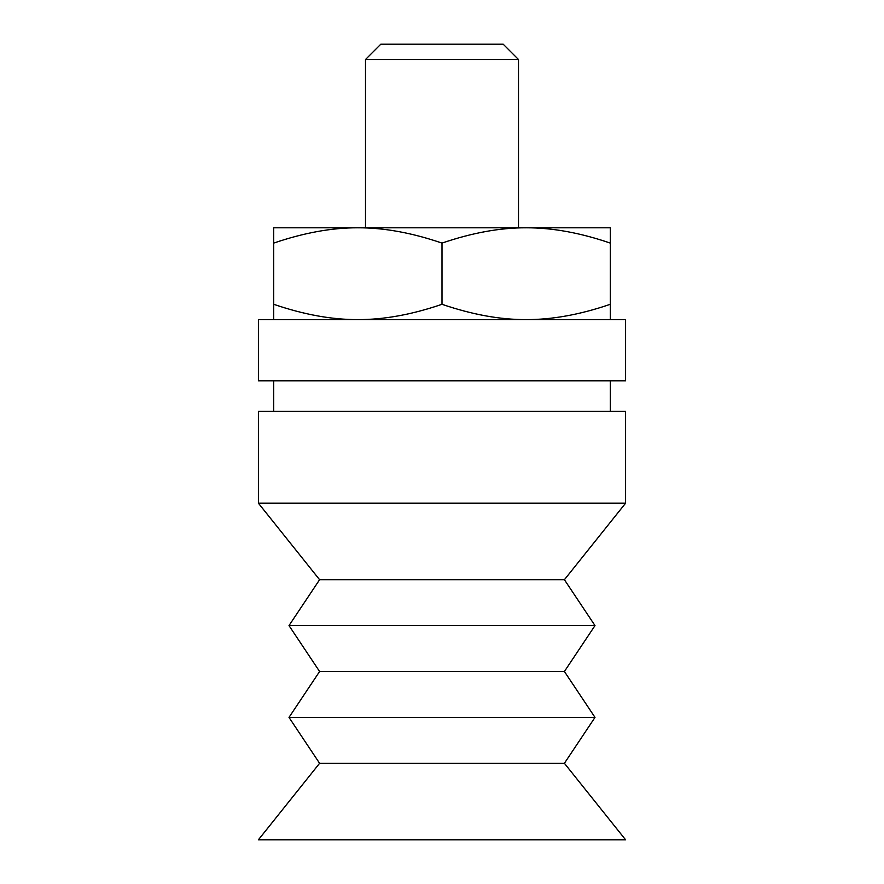 <?xml version="1.0" encoding="UTF-8"?>
<svg xmlns="http://www.w3.org/2000/svg" width="884" height="884" viewBox="0 0 884 884"><rect width="100%" height="100%" fill="white"/><g stroke="black" fill="none" stroke-linecap="round" stroke-linejoin="round"><path stroke-width="1.33" d="M518.499 59.504L503.195 44.2L380.805 44.2L365.501 59.504L518.499 59.504L518.499 227.796M610.303 243.1C580.191 232.79 552.146 227.696 526.146 227.796L610.303 227.796L610.303 319.599M357.854 227.796C331.854 227.696 303.809 232.79 273.697 243.1L273.697 227.796L526.146 227.796C500.156 227.696 472.111 232.79 442 243.1C411.889 232.79 383.844 227.696 357.854 227.796M442 243.1L442 304.295C472.111 314.605 500.156 319.71 526.146 319.599C552.146 319.71 580.191 314.605 610.303 304.295M273.697 243.1L273.697 304.295C303.809 314.605 331.854 319.71 357.854 319.599C383.844 319.71 411.889 314.605 442 304.295M273.697 319.599L273.697 304.295M258.404 839.8L625.596 839.8L564.401 763.301L319.599 763.301L258.404 839.8M319.599 763.301L289.002 717.399L594.998 717.399L564.401 763.301M594.998 717.399L564.401 671.497L319.599 671.497L289.002 717.399M319.599 671.497L289.002 625.596L594.998 625.596L564.401 671.497M594.998 625.596L564.401 579.705L319.599 579.705L289.002 625.596M319.599 579.705L258.404 503.195L625.596 503.195L564.401 579.705M258.404 503.195L258.404 411.403L625.596 411.403L625.596 503.195M610.303 380.805L610.303 411.403M258.404 380.805L625.596 380.805L625.596 319.599L258.404 319.599L258.404 380.805M365.501 59.504L365.501 227.796M273.697 411.403L273.697 380.805"/></g></svg>
